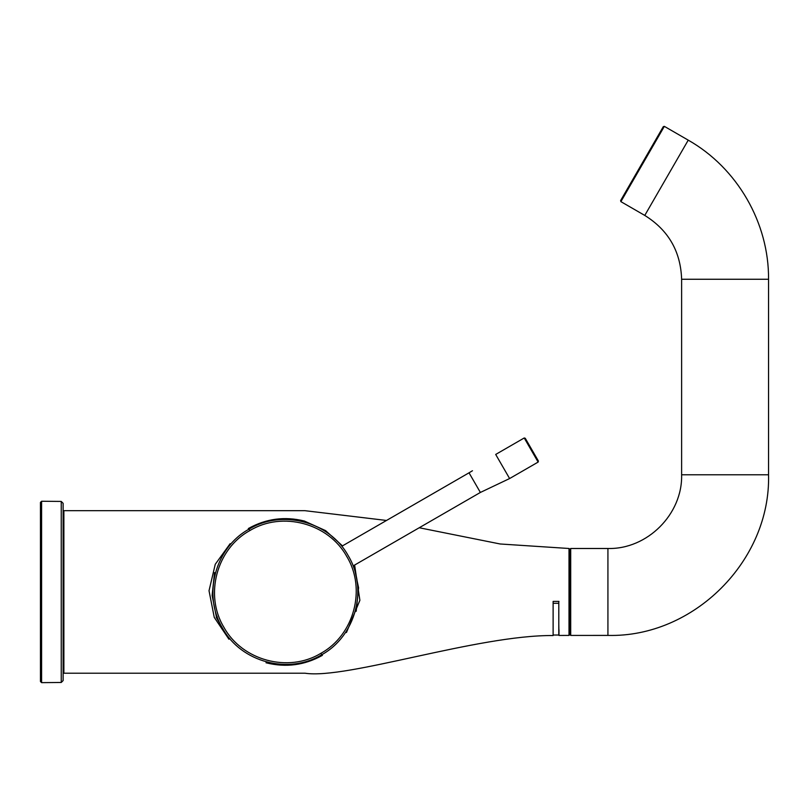 <?xml version="1.0" encoding="UTF-8"?>
<svg xmlns="http://www.w3.org/2000/svg" width="809" height="809" viewBox="0 0 809 809"><rect width="100%" height="100%" fill="white"/><g stroke="black" fill="none" stroke-linecap="round" stroke-linejoin="round"><path stroke-width="1.21" d="M63.122 680.581L63.122 503.319L63.122 680.581L61.251 682.472L41.593 682.644L40.45 681.512L40.45 502.389L41.593 501.256L41.593 682.644M61.251 682.472L61.251 501.428L41.593 501.256M553.123 635.54L553.123 601.4L553.123 635.54C477.522 634.903 346.353 679.702 305.003 673.209L63.881 673.209L63.122 672.451M558.797 601.4L558.797 603.292L553.123 603.292M553.123 635.035L558.797 635.035L558.797 603.292M229.857 638.614L228.856 639.191L222.526 628.229L216.195 617.257L217.196 616.68M664.341 126.356L620.887 201.633L620.604 200.602L663.309 126.629L664.341 126.356L688.237 140.149C737.262 167.918 769.015 222.92 768.55 279.257L681.623 279.257L681.623 474.792C682.634 514.17 647.301 549.503 607.923 548.492L570.699 548.492L570.133 549.058L570.133 634.853L570.699 635.419L570.699 548.492M768.55 279.257L768.55 474.792C770.755 560.607 693.748 637.613 607.933 635.409L570.699 635.419M570.133 632.678L570.133 551.232L570.133 632.678M620.877 201.633L644.773 215.427C668.406 230.15 680.693 251.427 681.623 279.257M509.609 478.544L538.137 462.081L524.222 437.972L525.253 438.266L538.41 461.049L538.127 462.07L524.222 437.972L495.695 454.446L509.609 478.544L480.374 492.448L469.028 472.81L341.914 546.206M249.92 530.542C216.63 548.664 204.192 595.05 223.951 627.369C242.103 660.508 288.409 673.068 320.819 653.348C354.069 635.196 366.578 588.942 346.768 556.491C328.555 523.332 282.381 510.843 249.92 530.542L249.091 529.106C282.21 508.982 329.576 521.583 348.224 555.692C368.317 588.8 355.727 636.127 321.648 654.784C288.54 674.939 241.102 662.247 222.526 628.219C202.432 595.171 214.992 547.713 249.091 529.106L248.323 528.56M214.547 572.61L212.12 595.464L216.448 617.115M221.969 628.957L221.605 628.33M321.8 655.674L322.073 655.523C304.497 665.251 285.931 667.698 266.363 662.854L266.009 662.753M356.193 611.28L358.589 587.779L353.826 565.511M320.819 653.348L322.407 655.33M304.063 520.956L304.376 521.036C284.808 516.193 266.242 518.63 248.666 528.368L248.939 528.206M342.48 545.873L325.592 530.623L304.376 521.036M63.122 511.45L63.881 510.691L63.881 673.209M228.522 638.614L214.264 617.398L209.025 590.732L215.245 564.308L230.13 543.699M386.5 520.46L305.003 510.691L63.881 510.691L63.881 527.65M354.615 565.056L359.884 600.318L346.444 632.537M419.224 527.751L500.164 543.982L569 548.492L569.566 549.058L569.566 634.843L569 635.409L558.979 635.449L558.797 624.639M558.979 629.746L558.979 635.449M558.979 601.4L553.123 601.4L558.979 601.4M607.923 635.419L607.923 548.492M768.55 474.792L681.623 474.792M644.773 215.427L688.237 140.149M502.652 466.5L495.695 454.446M569 635.409L569 548.492L569 635.409M61.251 501.428L63.122 503.319M480.374 492.448L353.25 565.845M469.028 472.81L472.466 470.747"/></g></svg>
